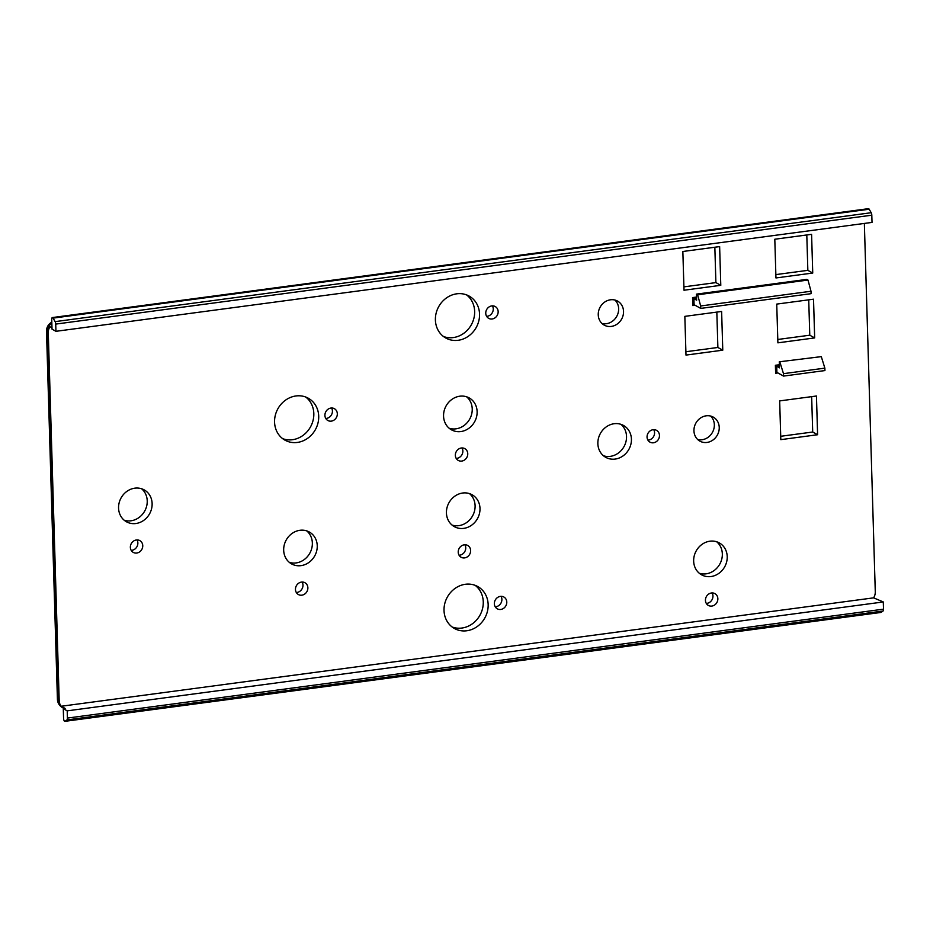 <?xml version="1.0" encoding="UTF-8"?>
<svg xmlns="http://www.w3.org/2000/svg" width="930" height="930" viewBox="0 0 930 930"><rect width="100%" height="100%" fill="white"/><g stroke="black" fill="none" stroke-linecap="round" stroke-linejoin="round"><path stroke-width="1.4" d="M694.082 304.703L693.908 298.658L692.559 297.588L692.804 305.575L694.082 304.703L700.743 308.4L700.662 305.97L811.007 291.253L807.984 280.046L697.64 294.775L700.662 305.97M696.593 298.298L693.908 298.658L696.64 300.169L696.465 294.124L697.64 294.775M65.053 721.262L66.937 719.925L883.023 611.033L881.14 612.37L65.053 721.262A2.499 0.93 82.4 0 1 64.879 721.331A2.499 0.93 82.4 0 1 63.566 718.309L63.287 708.672L65.123 708.428L61.206 706.254A9.998 8.94 -61 0 1 59.195 700.697L48.279 332.777A9.998 8.94 -61 0 1 49.941 326.721L51.987 327.848M61.206 706.254L873.619 597.851L883.291 601.954L883.5 609.162L67.413 718.065A2.499 0.93 82.4 0 1 66.937 719.925M864.342 223.433A9.998 8.94 -61 0 1 864.365 223.874L875.281 591.794A9.998 8.94 -61 0 1 873.619 597.851M812.739 273.048L811.588 234.325L774.806 239.231L775.957 277.954L812.739 273.048L807.845 270.339L806.798 234.965M720.785 285.324L719.634 246.59L682.853 251.495L684.003 290.23L720.785 285.324L715.891 282.604L714.845 247.229M722.773 350.18L721.622 311.457L684.84 316.363L685.991 355.086L722.773 350.18L717.879 347.471L716.832 312.096M814.668 337.916L813.518 299.193L776.736 304.098L777.887 342.833L814.668 337.916L809.774 335.207L808.728 299.832M817.598 434.728L816.447 396.006L779.665 400.911L780.816 439.646L817.598 434.728L812.704 432.02L811.658 396.645M717.855 598.711A6.754 6.033 -61 0 1 714.752 604.907A6.754 6.033 -61 0 1 708.381 605.442A6.754 6.033 -61 0 1 706.37 596.607A6.754 6.033 -61 0 1 714.926 593.631A6.754 6.033 -61 0 1 717.855 598.711M142.755 545.678A6.754 6.033 -61 0 1 139.651 551.874A6.754 6.033 -61 0 1 133.281 552.408A6.754 6.033 -61 0 1 131.281 543.585A6.754 6.033 -61 0 1 139.826 540.609A6.754 6.033 -61 0 1 142.755 545.678M498.155 311.62A6.754 6.033 -61 0 1 495.062 317.816A6.754 6.033 -61 0 1 488.68 318.351A6.754 6.033 -61 0 1 486.681 309.527A6.754 6.033 -61 0 1 495.225 306.551A6.754 6.033 -61 0 1 498.155 311.62M631.423 439.158A18.251 16.31 -61 0 1 623.03 455.921A18.251 16.31 -61 0 1 605.79 457.362A18.251 16.31 -61 0 1 600.373 433.485A18.251 16.31 -61 0 1 623.484 425.44A18.251 16.31 -61 0 1 631.423 439.158M488.157 604.57A23.994 21.46 -61 0 1 477.125 626.611A23.994 21.46 -61 0 1 454.456 628.506A23.994 21.46 -61 0 1 447.33 597.106A23.994 21.46 -61 0 1 477.729 586.528A23.994 21.46 -61 0 1 488.157 604.57M152.125 503.607A18.251 16.31 -61 0 1 143.743 520.358A18.251 16.31 -61 0 1 126.492 521.8A18.251 16.31 -61 0 1 121.074 497.934A18.251 16.31 -61 0 1 144.197 489.889A18.251 16.31 -61 0 1 152.125 503.607M506.78 602.094A6.754 6.033 -61 0 1 503.676 608.29A6.754 6.033 -61 0 1 497.294 608.813A6.754 6.033 -61 0 1 495.295 599.99A6.754 6.033 -61 0 1 503.851 597.014A6.754 6.033 -61 0 1 506.78 602.094M477.125 411.641A18.251 16.31 -61 0 1 468.732 428.393A18.251 16.31 -61 0 1 451.492 429.834A18.251 16.31 -61 0 1 446.075 405.957A18.251 16.31 -61 0 1 469.197 397.924A18.251 16.31 -61 0 1 477.125 411.641M479.543 314.108A23.994 21.46 -61 0 1 468.511 336.137A23.994 21.46 -61 0 1 445.83 338.043A23.994 21.46 -61 0 1 438.704 306.644A23.994 21.46 -61 0 1 469.104 296.066A23.994 21.46 -61 0 1 479.543 314.108M307.877 587.807A6.754 6.033 -61 0 1 304.773 594.003A6.754 6.033 -61 0 1 298.391 594.537A6.754 6.033 -61 0 1 296.391 585.702A6.754 6.033 -61 0 1 304.935 582.726A6.754 6.033 -61 0 1 307.877 587.807M467.755 453.712A6.754 6.033 -61 0 1 464.651 459.908A6.754 6.033 -61 0 1 458.281 460.443A6.754 6.033 -61 0 1 456.27 451.608A6.754 6.033 -61 0 1 464.826 448.644A6.754 6.033 -61 0 1 467.755 453.712M659.463 435.426A6.754 6.033 -61 0 1 656.359 441.622A6.754 6.033 -61 0 1 649.989 442.145A6.754 6.033 -61 0 1 647.978 433.322A6.754 6.033 -61 0 1 656.534 430.346A6.754 6.033 -61 0 1 659.463 435.426M318.711 416.245A23.994 21.46 -61 0 1 307.679 438.286A23.994 21.46 -61 0 1 284.999 440.181A23.994 21.46 -61 0 1 277.872 408.793A23.994 21.46 -61 0 1 308.272 398.214A23.994 21.46 -61 0 1 318.711 416.245M719.239 427.44A13.752 12.288 -61 0 1 712.915 440.064A13.752 12.288 -61 0 1 699.93 441.157A13.752 12.288 -61 0 1 695.838 423.173A13.752 12.288 -61 0 1 713.264 417.105A13.752 12.288 -61 0 1 719.239 427.44M479.996 508.454A18.251 16.31 -61 0 1 471.615 525.206A18.251 16.31 -61 0 1 454.363 526.659A18.251 16.31 -61 0 1 448.946 502.781A18.251 16.31 -61 0 1 472.068 494.737A18.251 16.31 -61 0 1 479.996 508.454M317.246 545.724A18.251 16.31 -61 0 1 308.853 562.487A18.251 16.31 -61 0 1 291.613 563.929A18.251 16.31 -61 0 1 286.196 540.051A18.251 16.31 -61 0 1 309.306 532.007A18.251 16.31 -61 0 1 317.246 545.724M727.225 556.628A18.251 16.31 -61 0 1 718.832 573.392A18.251 16.31 -61 0 1 701.592 574.833A18.251 16.31 -61 0 1 696.175 550.955A18.251 16.31 -61 0 1 719.297 542.911A18.251 16.31 -61 0 1 727.225 556.628M337.323 413.769A6.754 6.033 -61 0 1 334.219 419.965A6.754 6.033 -61 0 1 327.848 420.5A6.754 6.033 -61 0 1 325.849 411.665A6.754 6.033 -61 0 1 334.393 408.689A6.754 6.033 -61 0 1 337.323 413.769M623.542 311.422A13.752 12.288 -61 0 1 617.218 324.047A13.752 12.288 -61 0 1 604.221 325.128A13.752 12.288 -61 0 1 600.141 307.144A13.752 12.288 -61 0 1 617.567 301.088A13.752 12.288 -61 0 1 623.542 311.422M470.627 550.537A6.754 6.033 -61 0 1 467.523 556.733A6.754 6.033 -61 0 1 461.152 557.268A6.754 6.033 -61 0 1 459.153 548.433A6.754 6.033 -61 0 1 467.697 545.457A6.754 6.033 -61 0 1 470.627 550.537M696.465 294.124L806.81 279.395L807.984 280.046M811.007 291.253L811.088 293.671L700.743 308.4M51.813 322.175A9.998 9.998 0 0 0 46.5 331.301A9.998 2.476 -1.7 0 0 47.302 332.231A9.998 8.94 -61 0 1 51.836 323.094M62.566 707.672L62.566 707.672A9.998 8.94 -61 0 1 58.218 700.15A9.998 2.476 178.3 0 1 57.416 699.221A9.998 9.998 0 0 0 62.566 707.672L64.17 708.555M63.287 708.672L67.204 710.846L67.413 718.065M55.719 324.093L55.94 331.312L52.022 329.139L51.731 319.502A2.499 0.93 82.4 0 1 52.382 317.56A2.499 0.93 82.4 0 1 53.091 318.118L869.178 209.215L871.201 212.726L55.114 321.629A2.499 0.93 82.4 0 1 55.719 324.093L871.805 215.19A2.499 0.93 -97.6 0 0 871.201 212.726M55.114 321.629L53.091 318.118M883.023 611.033A2.499 0.93 -97.6 0 0 883.5 609.162M883.291 601.954L67.204 710.846M459.071 555.233A6.754 6.033 119 0 0 465.732 547.817A6.754 6.033 119 0 0 464.872 544.771M601.954 323.454A13.752 12.288 119 0 0 618.648 308.702A13.752 12.288 119 0 0 614.939 300.041M325.779 418.465A6.754 6.033 119 0 0 332.428 411.048A6.754 6.033 119 0 0 331.568 408.003M699.279 573.24A18.251 16.31 119 0 0 722.331 553.92A18.251 16.31 119 0 0 716.716 541.795M289.288 562.336A18.251 16.31 119 0 0 312.352 543.015A18.251 16.31 119 0 0 306.737 530.891M452.05 525.055A18.251 16.31 119 0 0 475.102 505.746A18.251 16.31 119 0 0 469.487 493.621M697.651 439.483A13.752 12.288 119 0 0 714.345 424.731A13.752 12.288 119 0 0 710.636 416.07M282.65 438.646A23.994 21.46 119 0 0 313.817 413.536A23.994 21.46 119 0 0 305.726 397.029M647.908 440.123A6.754 6.033 119 0 0 654.569 432.706A6.754 6.033 119 0 0 653.709 429.66M456.2 458.409A6.754 6.033 119 0 0 462.861 451.004A6.754 6.033 119 0 0 462.001 447.958M296.321 592.503A6.754 6.033 119 0 0 302.982 585.086A6.754 6.033 119 0 0 302.122 582.052M443.482 336.497A23.994 21.46 119 0 0 474.649 311.399A23.994 21.46 119 0 0 466.558 294.891M449.178 428.242A18.251 16.31 119 0 0 472.231 408.921A18.251 16.31 119 0 0 466.616 396.796M495.225 606.79A6.754 6.033 119 0 0 501.886 599.373A6.754 6.033 119 0 0 501.026 596.328M124.178 520.207A18.251 16.31 119 0 0 147.231 500.886A18.251 16.31 119 0 0 141.616 488.773M452.108 626.971A23.994 21.46 119 0 0 483.263 601.861A23.994 21.46 119 0 0 475.184 585.354M603.477 455.77A18.251 16.31 119 0 0 626.529 436.449A18.251 16.31 119 0 0 620.915 424.324M486.611 316.328A6.754 6.033 119 0 0 493.26 308.911A6.754 6.033 119 0 0 492.4 305.865M131.211 550.386A6.754 6.033 119 0 0 137.861 542.969A6.754 6.033 119 0 0 137.001 539.923M706.3 603.407A6.754 6.033 119 0 0 712.961 595.99A6.754 6.033 119 0 0 712.101 592.956M780.723 436.286L812.704 432.02M777.782 339.473L809.774 335.207M685.898 351.738L717.879 347.471M683.91 286.87L715.891 282.604M775.864 274.606L807.845 270.339M779.91 362.154L783.49 373.662L824.864 368.141L821.295 356.632L779.282 361.805L779.468 367.862L775.388 365.281L775.62 373.267L777.922 372.953M783.49 373.662L783.56 376.08L824.933 370.559L824.864 368.141M779.282 361.805L821.295 356.632M783.56 376.08L776.899 372.384L775.62 373.267M869.178 209.215A2.499 0.93 -97.6 0 0 868.469 208.669L52.382 317.56M55.94 331.312L872.026 222.41L871.805 215.19M692.804 305.575L695.105 305.273M696.547 297.054L692.559 297.588M779.375 364.746L775.388 365.281M59.195 700.697L58.218 700.15L47.302 332.231L48.279 332.777M776.899 372.384L776.724 366.339L779.41 365.978M57.416 699.221L46.5 331.301M880.966 612.44L64.879 721.331"/></g></svg>
